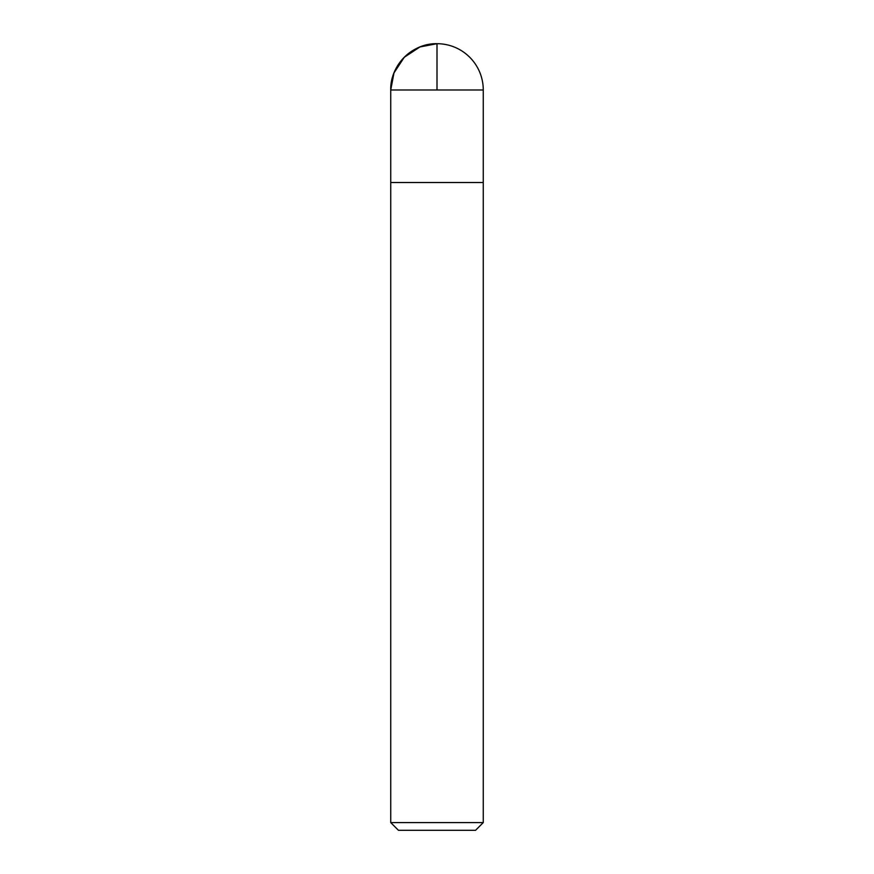 <?xml version="1.0" encoding="UTF-8"?>
<svg xmlns="http://www.w3.org/2000/svg" width="874" height="874" viewBox="0 0 874 874"><rect width="100%" height="100%" fill="white"/><g stroke="black" fill="none" stroke-linecap="round" stroke-linejoin="round"><path stroke-width="1.31" d="M390.733 822.587L483.267 822.587L475.554 830.3L398.446 830.3L390.733 822.587L390.733 182.513L483.267 182.513L390.733 182.513L390.733 89.978C390.088 65.244 412.277 43.066 437 43.7A46.267 46.267 0 0 0 390.733 89.978L483.267 89.978A46.267 46.267 0 0 0 437 43.7M437 89.978L437 43.7L419.968 46.945L404.28 57.258L393.977 72.946L390.733 89.978L390.733 182.513L437 182.513M483.267 822.587L483.267 89.978"/></g></svg>
